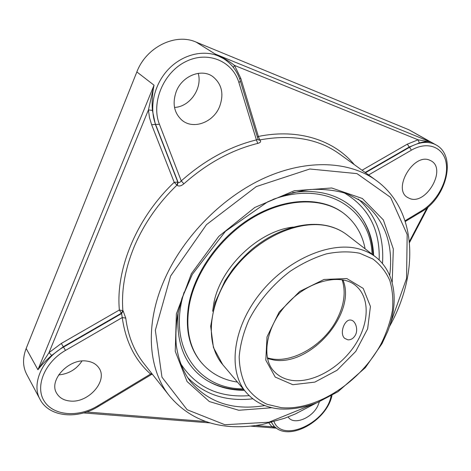 <?xml version="1.0" encoding="UTF-8"?>
<svg xmlns="http://www.w3.org/2000/svg" width="471" height="471" viewBox="0 0 471 471"><rect width="100%" height="100%" fill="white"/><g stroke="black" fill="none" stroke-linecap="round" stroke-linejoin="round"><path stroke-width="0.71" d="M239.686 78.957L240.74 78.18L234.487 65.404L233.345 67.4M365.155 172.468L409.193 147.046L407.344 144.144L418.089 139.816L419.331 142.943C424.395 141.547 428.151 141.235 430.6 142.012L418.089 139.816L234.487 65.404C229 60.989 222.559 57.191 215.159 54.018L221.817 57.55L223.719 58.74L218.185 55.908C202.324 49.361 181.3 55.048 167.552 70.22C153.776 85.369 149.107 107.947 155.677 124.662L178.115 182.377C178.992 182.925 180.04 182.436 181.247 180.911L183.914 183.802C206.857 163.413 231.467 149.949 257.755 143.408C260.557 142.607 261.299 141.541 259.968 140.205L258.373 136.449L240.74 78.18M257.755 143.408L256.407 139.899L258.079 139.345L258.414 139.905L259.968 140.205M152.404 110.391C151.75 102.077 152.298 93.676 154.041 85.192L148.436 109.908L152.404 110.391L155.377 124.403L159.445 124.332C150.903 103.125 163.096 72.858 185.439 61.772C207.664 50.368 232.686 61.095 238.944 82.702L256.407 139.899C229.648 146.505 204.597 160.175 181.247 180.911L159.445 124.332M51.669 355.434L63.297 346.744L121.318 313.244L122.872 310.601L119.369 310.006L61.33 343.436L49.008 352.632L37.927 369.735C41.289 365.284 45.87 360.515 51.669 355.434L49.008 352.632L148.436 109.908L149.466 117.562L151.627 124.733L155.377 124.403L177.808 182.089L174.211 182.306L176.937 185.115L177.808 182.089L178.115 182.377L177.237 185.409C179.009 186.557 181.235 186.021 183.914 183.802M268.888 423.017L272.026 426.814L274.275 426.255M255.971 425.531L272.026 426.814L276.342 428.051M421.457 211.762L421.539 211.709C446.119 197.979 457.247 156.237 436.164 144.974L408.958 129.808L196.148 42.113C175.43 32.77 146.193 47.076 136.855 71.939L26.158 348.493C22.537 357.984 22.702 366.579 26.664 374.268L40.076 399.426C49.267 417.282 77.509 419.549 98.115 406.603L97.703 405.878C78.622 417.553 53.67 415.987 44.345 401.31C34.713 386.821 44.574 362.329 65.493 350.418L122.248 317.56L121.589 313.568L123.137 310.925L122.872 310.601C121.259 290.065 125.127 268.541 134.482 246.027C144.155 223.495 158.309 203.189 176.937 185.115L177.237 185.409M174.511 107.429C189.701 106.917 202.66 88.418 198.232 73.341M58.61 374.945C68.684 373.962 76.467 369.323 81.966 361.033M373.621 255.388C373.067 241.452 369.258 229.141 362.193 218.456C354.634 207.269 343.924 199.398 330.071 194.847C318.802 191.297 306.309 190.555 292.591 192.627M178.197 312.055C175.771 343.977 185.368 366.785 206.993 380.48C217.973 387.08 230.437 390.353 244.384 390.306M389.464 326.609L390.453 324.778C418.831 272.95 417.542 210.06 375.77 180.122C349.529 161.288 307.757 158.786 265.32 177.614C222.966 196.501 183.59 236.183 164.638 279.221C144.485 324.431 148.13 369.358 169.283 395.693L143.726 363.3C134.047 350.966 128.053 335.9 125.751 318.084L123.137 310.925M240.334 80.906L258.061 139.281M125.751 318.084L122.248 317.56C125.586 341.457 135.03 360.286 150.579 374.033L151.662 373.356M151.821 374.239L150.579 374.033L97.703 405.878M319.415 401.769L317.695 406.079C311.896 418.012 294.534 425.16 288.699 417.736L288.105 416.965M409.858 198.579L407.556 197.461C392.296 189.071 413.609 152.716 429.699 160.181L431.159 160.888C446.897 169.148 426.19 205.25 409.858 198.579M86.905 361.11C92.351 361.852 96.361 364.142 98.939 367.975C108.265 380.745 88.354 403.37 69.932 401.015C63.815 400.391 59.417 397.83 56.72 393.344C48.177 380.332 69.037 358.048 86.905 361.11M219.48 106.893C213.18 122.489 193.31 129.837 182.047 120.293C173.999 112.993 172.098 103.308 176.348 91.25C182.301 75.878 201.423 68.289 212.656 76.479C221.929 83.973 224.202 94.112 219.48 106.893M342.894 279.856C357.159 313.038 310.277 366.815 273.51 359.962L267.51 358.561M355.352 335.169C353.403 338.472 350.901 340.021 347.833 339.809L344.654 338.349C339.079 333.515 344.66 318.826 350.754 320.062C355.281 320.374 358.614 329.27 355.352 335.169M365.113 248.818C362.246 233.957 355.081 222.112 343.624 213.275L342.994 212.804C322.005 197.043 286.715 197.296 253.916 216.177C221.146 235.035 194.912 270.913 188.794 304.354C184.92 327.881 188.83 346.939 200.522 361.54L201.023 362.152C210.343 373.22 222.489 379.867 237.455 382.093M343.624 213.275C322.635 197.508 287.328 197.779 254.499 216.684C221.706 235.565 195.441 271.479 189.307 304.943C185.421 328.481 189.324 347.551 201.023 362.152M293.274 227.075C258.573 230.766 220.028 267.728 213.757 303.636L212.645 311.254M243.113 388.799C198.585 389.393 166.793 346.939 184.155 292.114M272.927 199.439C326.951 179.734 370.736 209.666 372.061 254.181M373.003 254.911C372.537 241.57 369.099 229.665 362.688 219.192M207.752 380.939C218.491 386.897 230.531 389.817 243.884 389.711M427.091 207.782L409.387 241.535M257.425 137.185L258.373 136.449C298.685 128.194 334.31 140.37 354.204 164.567M258.308 139.793L259.627 139.946C291.602 134.141 318.119 138.733 339.179 153.734L375.77 180.122M436.164 144.974L434.015 143.938C426.744 141.147 418.589 142.254 409.564 147.264L409.193 147.046L419.331 142.943M407.344 144.144L362.052 170.231M408.958 129.808L430.6 142.012L215.159 54.018L196.148 42.113M151.627 124.733L174.211 182.306C136.478 218.079 115.525 269.282 119.369 310.006L121.589 313.568L63.52 347.103C42.09 359.014 31.186 384.053 40.076 399.426M136.855 71.939L154.041 85.192L37.927 369.735L26.158 348.493M273.333 425.201L271.39 422.387M151.968 374.157L152.81 374.816M205.745 421.516L86.605 411.99M65.493 350.418L61.33 343.436M249.206 395.658C218.709 397.913 195.771 387.109 180.399 363.235M343.818 192.627C368.328 206.957 380.115 229.401 379.173 259.963M187.387 377.312C204.273 394.61 226.086 401.781 252.821 398.819M382.487 263.454C384.295 236.613 376.194 215.129 358.184 199.003M264.82 405.566C233.445 410.8 208.594 402.729 190.26 381.345C182.901 371.325 178.232 359.208 176.242 344.996C175.524 335.275 176.013 325.084 177.72 314.422L181.994 298.149L192.327 274.381L225.426 231.32L267.616 201.871C282.129 195.524 296.359 191.403 310.307 189.495C323.812 188.871 336.206 190.337 347.486 193.881L362.334 201.7C384.489 219.092 393.626 243.578 389.741 275.146M392.213 282.164L393.32 248.971L383.365 219.922L362.37 198.497L331.678 187.982L294.304 190.743L254.829 207.446L218.768 236.413L191.379 273.686L176.389 313.845L175.236 351.307L187.064 381.516L209.371 401.569L238.821 410.265L271.938 407.733M313.174 404.2L268.853 422.222L224.914 424.73L187.146 409.741L161.977 377.206L155.336 330.277L170.608 276.024L206.486 224.649L256.271 186.598L309.812 169.001L356.989 173.616L390.571 197.367L407.174 234.458L406.555 278.455L390.459 323.518M271.484 422.363L273.468 425.366C287.675 443.087 326.903 421.033 331.961 395.452M331.095 395.952C326.321 422.77 282.429 443.394 274.034 421.663M368.599 174.953L411.413 150.167L409.564 147.264L365.496 172.716M405.296 221.494L421.539 211.709L421.739 210.72L405.06 220.764M411.413 150.167C427.956 140.493 444.194 147.458 446.284 163.808C448.622 180.028 437.206 201.494 421.739 210.72M223.719 58.74C231.862 64.015 237.408 71.433 240.357 80.994L238.944 82.702M292.55 380.462C284.984 379.491 278.808 376.441 274.022 371.319C260.893 358.001 265.821 325.832 288.099 302.824C310.124 279.58 342.058 273.268 355.929 285.815C370.542 298.125 369.111 324.484 354.239 346.244C339.456 368.063 313.115 383.011 292.55 380.462M292.832 384.707L314.822 382.116L337.083 370.247L355.758 351.401L367.633 328.84L370.436 306.462L363.229 288.429L346.827 278.561L324.101 279.438L299.721 291.414L279.138 312.114L267.016 336.871L265.797 360.138L275.235 377.083L292.832 384.707M281.163 407.645L267.092 404.306C258.626 400.273 251.661 394.404 246.203 386.709C241.794 378.048 239.451 368.081 239.174 356.794C240.181 344.984 243.377 332.809 248.759 320.268C258.296 301.611 272.844 284.396 290.177 271.296C302.094 263.413 314.169 257.608 326.409 253.875C338.402 251.455 349.5 251.243 359.703 253.257L372.967 259.062C380.391 264.731 386.014 271.897 389.841 280.563C392.567 289.871 393.415 299.921 392.384 310.713C390.324 321.699 386.603 332.667 381.222 343.612C360.88 381.816 316.618 411.006 281.163 407.645M330.701 226.734C336.877 228.506 342.329 231.22 347.05 234.864C342.146 231.084 336.518 228.282 330.165 226.469C307.227 219.981 276.33 228.712 251.596 249.565C244.702 255.688 238.379 262.347 232.627 269.547L225.008 280.822L214.982 302.741L210.684 326.256L213.422 347.504L222.736 364.642C204.549 343.683 208.017 302.5 233.781 269.3C259.391 236.012 302.023 218.203 330.701 226.734M347.05 234.864L375.776 257.054C371.048 253.404 365.555 250.719 359.291 249.012C330.23 240.769 286.174 259.851 259.262 294.546C232.185 329.158 227.911 371.425 246.145 392.39L222.736 364.642M342.123 279.721C345.932 291.631 344.319 304.631 337.277 318.714C323.895 345.867 290.177 365.272 267.34 357.789M428.292 206.769L409.487 242.594M276.506 428.168L250.966 426.155M210.166 422.929L83.597 412.932M169.283 395.693C184.944 414.398 205.356 424.677 230.513 426.532C241.028 427.126 251.75 426.414 262.683 424.383L284.466 418.319L295.246 414.009L316.218 403.07M98.115 406.603L152.21 374.056M273.198 425.042L273.468 425.366M375.776 257.054C395.775 272.856 399.019 302.859 387.657 331.519L381.987 343.689L365.361 367.651L337.931 391.748L317.177 402.693C304.213 407.615 291.643 409.693 279.456 408.94C265.809 407.645 254.705 402.128 246.145 392.39M350.754 320.062L351.295 320.168"/></g></svg>
